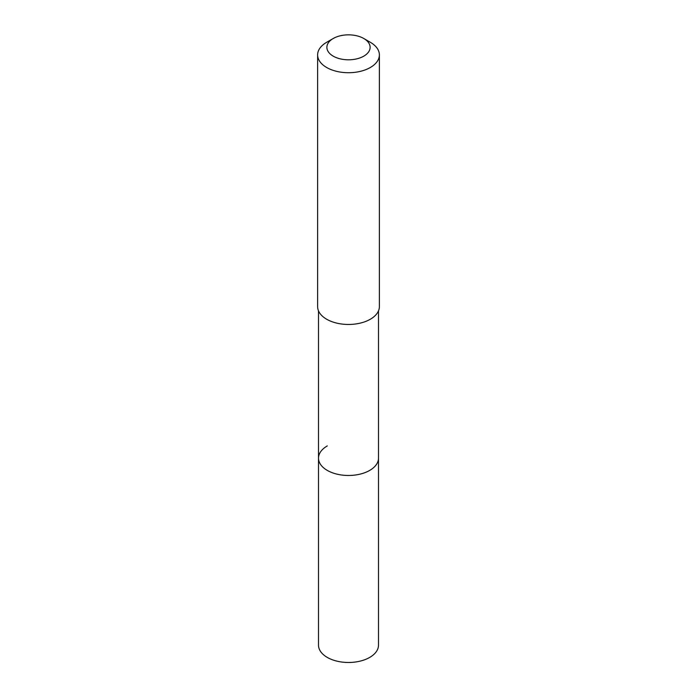 <?xml version="1.0" encoding="UTF-8"?>
<svg xmlns="http://www.w3.org/2000/svg" width="697" height="697" viewBox="0 0 697 697"><rect width="100%" height="100%" fill="white"/><g stroke="black" fill="none" stroke-linecap="round" stroke-linejoin="round"><path stroke-width="1.05" d="M318.503 310.862L318.503 645.169A29.997 17.32 0 0 0 337.026 661.165A29.997 17.32 0 0 0 369.706 657.41A29.997 17.32 0 0 0 378.497 645.169L378.497 458.164A29.997 17.32 180 0 1 369.706 470.405A29.997 17.32 180 0 1 337.026 474.16A29.997 17.32 180 0 1 318.503 458.164A29.997 17.32 180 0 1 327.294 445.914M318.503 458.164A29.997 17.32 0 0 0 337.026 474.16A29.997 17.32 0 0 0 369.706 470.405A29.997 17.32 0 0 0 378.497 458.164L378.497 310.862M317.623 54.889L317.623 306.628A30.877 17.826 0 0 0 336.686 323.103A30.877 17.826 0 0 0 370.334 319.235A30.877 17.826 0 0 0 379.377 306.628L379.377 54.889A30.877 17.826 180 0 1 370.334 67.496A30.877 17.826 180 0 1 336.686 71.364A30.877 17.826 180 0 1 317.623 54.889A30.877 17.826 180 0 1 326.666 42.29L333.218 38.501A21.616 12.476 180 0 1 363.782 38.501A21.616 12.476 180 0 1 363.782 56.152A21.616 12.476 180 0 1 333.218 56.152A21.616 12.476 180 0 1 333.218 38.501L326.666 42.29M363.782 38.501L370.334 42.29A30.877 17.826 180 0 1 379.377 54.889"/></g></svg>
